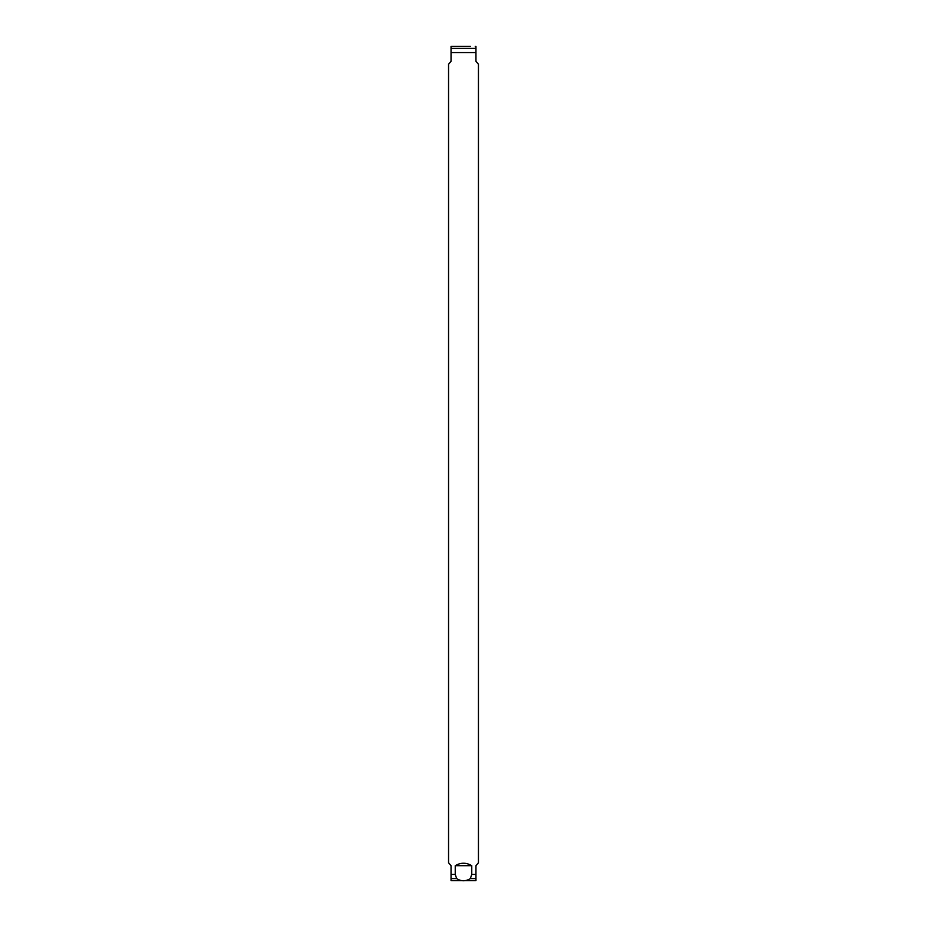 <?xml version="1.0" encoding="UTF-8"?>
<svg xmlns="http://www.w3.org/2000/svg" width="927" height="927" viewBox="0 0 927 927"><rect width="100%" height="100%" fill="white"/><g stroke="black" fill="none" stroke-linecap="round" stroke-linejoin="round"><path stroke-width="1.39" d="M470.348 46.35L451.75 46.35A2.491 2.491 0 0 0 451.043 46.454L451.043 61.298L448.552 64.264L448.552 862.736L451.043 865.702L451.043 880.546A2.491 2.491 0 0 0 451.75 880.65L456.652 880.65M470.337 878.587C465.725 881.473 461.171 881.473 456.663 878.587L455.238 874.428L455.238 865.702C460.742 862.423 466.258 862.423 471.762 865.702L471.762 874.428L470.337 878.587L475.957 878.587L475.957 880.546L475.957 865.702L478.448 862.736L478.448 64.264L475.957 61.298L475.957 46.454L475.957 48.413L451.043 48.413L451.043 46.454M475.25 46.35A2.491 2.491 0 0 1 475.957 46.454M455.238 874.428L451.043 874.428M475.957 874.428L471.762 874.428M475.957 52.572L451.043 52.572M475.957 880.546A2.491 2.491 0 0 1 475.25 880.65L451.75 880.65M470.348 880.65L475.25 880.65M451.043 880.546L451.043 878.587L456.663 878.587M451.75 46.35L456.652 46.35M455.238 865.702L471.762 865.702"/></g></svg>
